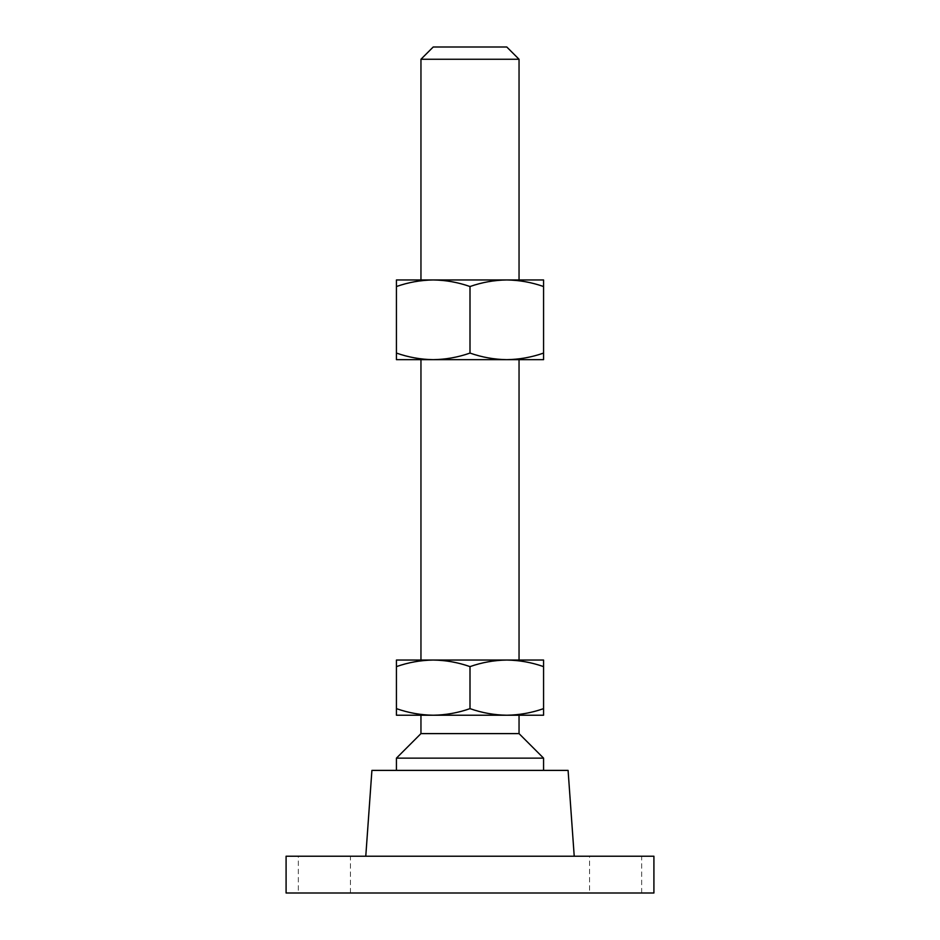 <?xml version="1.0" encoding="UTF-8"?>
<svg xmlns="http://www.w3.org/2000/svg" width="940" height="940" viewBox="0 0 940 940"><rect width="100%" height="100%" fill="white"/><g stroke="black" fill="none" stroke-linecap="round" stroke-linejoin="round"><path stroke-width="0.7" stroke-dasharray="4.7 3.53" d="M298.344 893L350.456 893L298.344 893L298.344 856.223L350.456 856.223L298.344 856.223M350.456 893L350.456 856.223M589.545 893L641.656 893L589.545 893L589.545 856.223L641.656 856.223L589.545 856.223M641.656 893L641.656 856.223M420.956 279.955L519.045 279.955L420.956 279.955M420.956 359.656L519.045 359.656L420.956 359.656M420.956 660.045L519.045 660.045L420.956 660.045M543.567 770.389L396.433 770.389L543.567 770.389M574.222 856.223L365.778 856.223L574.222 856.223M420.956 715.223L519.045 715.223L420.956 715.223M396.433 715.223L543.567 715.223L543.567 708.643C531.558 712.861 519.291 715.046 506.778 715.223C494.24 715.046 481.985 712.849 470 708.643C457.991 712.861 445.724 715.046 433.223 715.223C420.673 715.046 408.418 712.849 396.433 708.643L396.433 715.223M420.956 733.611L519.045 733.611M286.089 893L653.911 893M286.089 856.223L653.911 856.223M371.911 770.389L568.089 770.389M396.433 758.134L543.567 758.134M543.567 666.613L543.567 660.045L396.433 660.045L396.433 666.613C408.442 662.406 420.709 660.221 433.223 660.045C445.76 660.221 458.015 662.406 470 666.613C482.009 662.406 494.276 660.221 506.778 660.045C519.327 660.221 531.582 662.406 543.567 666.613L543.567 708.643M396.433 666.613L396.433 708.643M470 666.613L470 708.643M433.223 359.656L396.433 359.656L396.433 353.076C408.442 357.294 420.709 359.48 433.223 359.656C445.76 359.48 458.015 357.282 470 353.076C482.009 357.294 494.276 359.48 506.778 359.656L433.223 359.656M543.567 359.656L506.778 359.656C519.327 359.48 531.582 357.282 543.567 353.076L543.567 359.656M433.223 47L506.778 47M420.956 59.255L519.045 59.255M396.433 286.524C408.418 282.329 420.673 280.132 433.223 279.955C445.724 280.132 457.991 282.317 470 286.524C481.985 282.329 494.24 280.132 506.778 279.955C519.291 280.132 531.558 282.317 543.567 286.524L543.567 279.955L396.433 279.955L396.433 353.076M543.567 286.524L543.567 353.076M470 286.524L470 353.076"/><path stroke-width="1.41" d="M420.956 59.255L433.223 47L506.778 47L519.045 59.255L420.956 59.255L420.956 279.955M543.567 286.524C531.582 282.329 519.327 280.132 506.778 279.955C494.276 280.132 482.009 282.317 470 286.524C458.015 282.329 445.76 280.132 433.223 279.955C420.709 280.132 408.442 282.317 396.433 286.524L396.433 279.955L543.567 279.955L543.567 353.076C531.558 357.294 519.291 359.48 506.778 359.656L543.567 359.656L543.567 353.076M519.045 59.255L519.045 279.955M433.211 359.656L506.778 359.656C494.24 359.48 481.985 357.282 470 353.076C457.991 357.294 445.724 359.48 433.223 359.656C420.673 359.48 408.418 357.282 396.433 353.076L396.433 359.656L433.223 359.656M420.956 359.656L420.956 660.045M396.433 666.613L396.433 660.045L543.567 660.045L543.567 666.613C531.558 662.406 519.291 660.221 506.778 660.045L506.789 660.045C494.24 660.221 481.985 662.406 470 666.613C457.991 662.406 445.724 660.221 433.223 660.045L433.223 660.045C420.673 660.221 408.418 662.406 396.433 666.613L396.433 708.643C408.442 712.861 420.709 715.046 433.223 715.223L433.223 715.223C445.76 715.046 458.015 712.849 470 708.643C482.009 712.861 494.276 715.046 506.778 715.223L396.433 715.223L396.433 708.643M519.045 359.656L519.045 660.045M519.045 715.223L519.045 733.611L420.956 733.611L396.433 758.134L396.433 770.389M519.045 733.611L543.567 758.134L396.433 758.134M543.567 758.134L543.567 770.389M574.222 856.223L568.089 770.389L371.911 770.389L365.778 856.223M653.911 856.223L286.089 856.223L286.089 893L653.911 893L653.911 856.223M420.956 715.223L420.956 733.611M543.567 715.223L506.778 715.223C519.327 715.046 531.582 712.849 543.567 708.643L543.567 715.223M543.567 666.613L543.567 708.643M470 666.613L470 708.643M396.433 286.524L396.433 353.076M470 286.524L470 353.076"/></g></svg>
